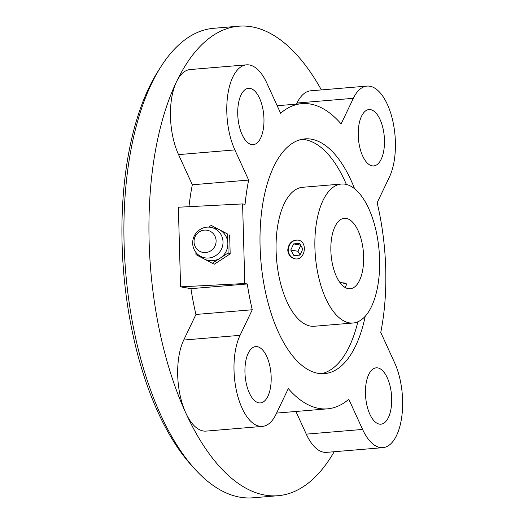 <?xml version="1.0" encoding="UTF-8"?>
<svg xmlns="http://www.w3.org/2000/svg" width="524" height="524" viewBox="0 0 524 524"><rect width="100%" height="100%" fill="white"/><g stroke="black" fill="none" stroke-linecap="round" stroke-linejoin="round"><path stroke-width="0.79" d="M348.231 288.645A35.337 16.205 -94.8 0 1 330.952 252.758A35.337 16.205 -94.8 0 1 344.307 218.318A35.337 16.205 -94.8 0 1 363.401 252.182A35.337 16.205 -94.8 0 1 350.196 288.744A35.337 16.205 -94.8 0 1 348.231 288.645M339.513 281.945L346.547 284.1L345.906 286.255L344.7 287.218M349.187 322.83A69.731 31.984 -94.8 0 1 315.088 252.005A69.731 31.984 -94.8 0 1 341.445 184.042A69.731 31.984 -94.8 0 1 379.121 250.865A69.731 31.984 -94.8 0 1 353.058 323.013A69.731 31.984 -94.8 0 1 349.187 322.83M294.966 258.797A9.465 8.351 100 0 1 288.41 250.21A9.465 8.351 100 0 1 298.254 240.156M293.944 255.614L290.774 250.013L293.617 243.909L299.643 243.405L302.82 249.005L299.97 255.109L293.944 255.614M340.299 283.019A9.465 3.301 164.2 0 1 346.587 284.257M287.755 250.092C288.534 243.319 291.973 239.992 298.071 240.116C308.256 241.315 305.223 261.201 294.776 258.764C290.565 257.716 288.226 254.828 287.755 250.092M300.049 254.933L297.986 251.284L290.774 250.013M297.986 251.284L300.75 245.356M300.625 245.14L293.617 243.909M247.282 283.962L190.959 288.665L180.583 286.838L244.806 283.523L247.282 283.962A153.119 70.229 -94.8 0 0 252.273 309.756L195.95 314.459A153.119 70.229 -94.8 0 1 190.959 288.665M180.583 286.838L178.357 207.229L242.586 203.921L245.055 204.353A153.119 70.229 -94.8 0 1 248.651 180.079L192.328 184.782L178.546 154.613A51.824 23.77 85.2 0 1 176.509 81.77A235.571 108.042 -94.8 0 1 238.767 26.2A235.571 108.042 -94.8 0 1 321.382 89.912M242.586 203.921L244.806 283.523M372.138 165.839A28.27 12.962 85.2 0 0 373.71 165.912A28.27 12.962 85.2 0 0 384.393 138.356A28.27 12.962 85.2 0 0 370.573 109.647A28.27 12.962 85.2 0 0 369.001 109.568A28.27 12.962 85.2 0 0 358.318 137.124A28.27 12.962 85.2 0 0 372.138 165.839M258.843 402.851A28.27 12.962 85.2 0 0 260.415 402.923A28.27 12.962 85.2 0 0 271.098 375.374A28.27 12.962 85.2 0 0 257.277 346.659A28.27 12.962 85.2 0 0 255.705 346.587A28.27 12.962 85.2 0 0 245.022 374.136A28.27 12.962 85.2 0 0 258.843 402.851M379.356 424.106A28.27 12.962 85.2 0 0 380.922 424.185A28.27 12.962 85.2 0 0 391.611 396.629A28.27 12.962 85.2 0 0 377.784 367.914A28.27 12.962 85.2 0 0 376.212 367.841A28.27 12.962 85.2 0 0 365.529 395.391A28.27 12.962 85.2 0 0 379.356 424.106M251.631 144.578A28.27 12.962 85.2 0 0 253.203 144.657A28.27 12.962 85.2 0 0 263.886 117.101A28.27 12.962 85.2 0 0 250.059 88.386A28.27 12.962 85.2 0 0 248.494 88.314A28.27 12.962 85.2 0 0 237.811 115.863A28.27 12.962 85.2 0 0 251.631 144.578M252.273 309.756L240.051 335.334A51.824 23.77 85.2 0 0 237.077 393.485A51.824 23.77 85.2 0 0 262.38 426.398A51.824 23.77 85.2 0 0 276.076 414.176L288.298 388.598A153.119 70.229 -94.8 0 0 327.461 408.838A153.119 70.229 -94.8 0 0 348.807 399.268L362.595 429.438A51.824 23.77 85.2 0 0 382.887 447.66A51.824 23.77 85.2 0 0 401.757 416.829A51.824 23.77 85.2 0 0 394.546 362.588L380.765 332.419A153.119 70.229 -94.8 0 0 377.142 202.742L389.365 177.158A51.824 23.77 85.2 0 0 392.338 119.013A51.824 23.77 85.2 0 0 367.042 86.093A51.824 23.77 85.2 0 0 353.346 98.322L341.117 123.9A153.119 70.229 -94.8 0 0 301.955 103.66A153.119 70.229 -94.8 0 0 280.609 113.223L266.827 83.061A51.824 23.77 85.2 0 0 246.529 64.838A51.824 23.77 85.2 0 0 227.658 95.663A51.824 23.77 85.2 0 0 234.87 149.91L248.651 180.079M240.051 335.334L183.728 340.043A51.824 23.77 85.2 0 0 185.758 412.886A51.824 23.77 85.2 0 0 206.05 431.108L262.38 426.398M183.728 340.043L195.95 314.459M246.529 64.838L190.205 69.541A51.824 23.77 85.2 0 0 176.509 81.77A235.571 108.042 -94.8 0 0 185.758 412.886A235.571 108.042 -94.8 0 0 264.921 495.088A235.571 108.042 -94.8 0 0 278.002 495.711A235.571 108.042 -94.8 0 0 334.181 451.727M367.042 86.093L310.719 90.803A51.824 23.77 85.2 0 0 297.016 103.025L296.499 104.112M362.595 429.438L306.271 434.141A51.824 23.77 85.2 0 0 326.563 452.363L382.887 447.66M306.271 434.141L295.909 411.471M353.058 323.013L314.256 326.256A69.731 31.984 -94.8 0 1 310.385 326.072A69.731 31.984 -94.8 0 1 276.286 255.247A69.731 31.984 -94.8 0 1 302.643 187.284L341.445 184.042M301.785 139.332A117.789 54.024 -94.8 0 1 346.371 184.448M357.846 321.795A117.789 54.024 -94.8 0 1 321.369 373.691M365.235 316.247A117.789 54.024 -94.8 0 1 324.52 373.625A117.789 54.024 -94.8 0 1 317.976 373.317A117.789 54.024 -94.8 0 1 260.382 253.675A117.789 54.024 -94.8 0 1 304.903 138.873A117.789 54.024 -94.8 0 1 354.571 188.692M278.002 495.711L252.968 497.8A235.571 108.042 -94.8 0 1 239.894 497.178A235.571 108.042 -94.8 0 1 194.581 468.757L191.181 464.991A230.861 105.887 -94.8 0 1 158.255 70.897L160.979 66.62A235.571 108.042 -94.8 0 1 213.733 28.289L238.767 26.2M194.581 468.757A235.571 108.042 -94.8 0 1 160.979 66.62M188.981 206.685A153.119 70.229 -94.8 0 1 192.328 184.782M195.884 252.358L195.943 254.631L204.118 258.948A16.493 16.008 -65.8 0 0 220.204 258.116A16.493 16.008 -65.8 0 0 227.848 243.509L227.586 234.045L211.238 225.412L208.624 227.115M211.238 225.412L227.586 234.045M200.437 256.243A16.493 16.008 -65.8 0 0 204.118 258.948L212.292 263.264L228.117 252.968L227.848 243.509A16.493 16.008 -65.8 0 0 219.412 229.728A16.493 16.008 -65.8 0 0 213.13 227.96M192.681 243.359A15.55 15.091 -65.8 0 0 215.803 255.574A15.55 15.091 -65.8 0 0 215.056 228.805A15.55 15.091 -65.8 0 0 192.681 243.359M194.037 241.898A11.305 10.978 -65.8 0 0 210.851 250.78A11.305 10.978 -65.8 0 0 210.307 231.313A11.305 10.978 -65.8 0 0 194.037 241.898M228.117 252.968L230.174 253.898L229.65 234.968M212.292 263.264L214.355 264.188L230.174 253.898M234.87 149.91L178.546 154.613M353.346 98.322L297.016 103.025M277.183 105.73L301.955 103.66M276.593 413.089L327.461 408.838"/></g></svg>
